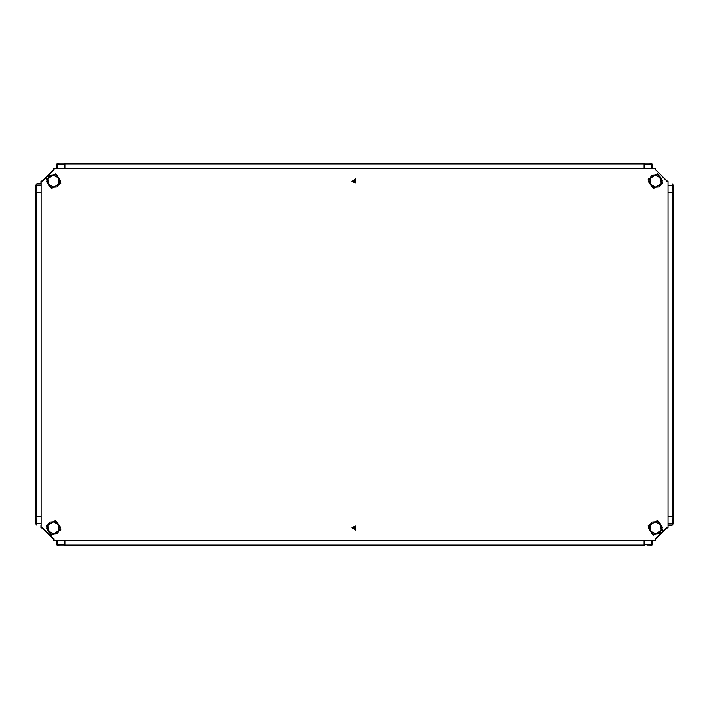 <?xml version="1.0" encoding="UTF-8"?>
<svg xmlns="http://www.w3.org/2000/svg" width="709" height="709" viewBox="0 0 709 709"><rect width="100%" height="100%" fill="white"/><g stroke="black" fill="none" stroke-linecap="round" stroke-linejoin="round"><path stroke-width="1.06" d="M57.81 540.311L57.81 544.609L64.829 544.547L56.41 544.547L57.837 544.609L59.175 545.957L64.82 545.957L64.829 540.311M672.159 524.997L668.1 524.997L672.15 524.997L672.15 523.596L673.55 522.232L673.55 516.586L668.1 516.577M651.19 168.494L651.19 164.391L644.171 164.453L652.59 164.453L651.163 164.391L649.825 163.043L644.18 163.043L644.171 168.494M36.841 184.003L41.095 184.003L36.85 184.003L36.85 185.403L35.45 186.768L35.45 192.414L41.095 192.423M651.19 540.311L651.19 544.547L652.528 544.618M41.095 523.596L36.85 523.596L36.841 524.997L35.459 523.605L35.45 522.666L35.512 523.791L36.7 524.837M57.81 168.494L57.81 164.453L56.41 164.435L57.819 163.052L56.472 164.382M668.1 185.403L672.15 185.403L672.159 184.003L673.541 185.395L673.55 186.334L673.488 185.209L672.3 184.163M353.277 527.469L354.154 527.992L353.631 528.87L354.066 529.127L354.589 528.249L355.466 528.772L355.723 528.338L354.846 527.815L355.369 526.938L354.934 526.681L354.411 527.549L353.534 527.026L353.277 527.469M355.413 180.166L354.571 180.742L353.995 179.9L353.569 180.183L354.146 181.034L353.304 181.601L353.587 182.027L354.429 181.451L355.005 182.293L355.431 182.009L354.854 181.167L355.696 180.591L355.413 180.166M644.171 540.311L644.171 544.547L652.59 544.547L651.181 545.948L652.44 544.707M41.095 516.577L36.85 516.577L36.85 524.988M64.829 168.494L64.829 164.453L56.41 164.435L56.41 168.494L56.41 164.453M668.1 192.423L672.15 192.423L672.15 184.012M657.597 520.512L662.818 529.995L653.344 535.224L648.115 525.741L657.597 520.512M657.597 173.776L662.818 183.259L653.344 188.488L648.115 179.005L657.597 173.776M55.656 173.776L60.885 183.259L51.402 188.488L46.182 179.005L55.656 173.776M55.656 520.512L60.885 529.995L51.402 535.224L46.182 525.741L55.656 520.512M355.803 525.715L355.741 530.128L351.948 527.868L355.803 525.715M355.936 183.206L351.956 181.291L355.608 178.801L355.936 183.206M655.816 538.973L666.566 528.223M666.673 180.999L668.1 180.999L666.566 181.451L666.566 180.432L655.922 170.089L666.522 180.698M42.496 180.671L53.078 170.089M53.184 538.973L42.496 528.329M668.1 181.451L668.1 528.063L666.646 528.063M40.962 524.997L40.962 528.063L42.354 528.063M40.962 184.003L40.962 180.999L42.327 180.999M56.41 540.506L53.405 540.506L53.405 539.079M652.59 540.506L655.657 540.506L655.657 539.053M54.044 168.565L53.405 168.565L53.405 169.921M655.151 168.565L655.657 168.565L655.657 169.947M35.45 516.586L35.45 522.666L36.788 523.579L36.85 516.577L35.45 516.586L41.095 516.551M673.55 522.232L673.541 523.605L672.15 524.997L672.212 523.596M650.233 545.957L651.181 545.948L649.834 545.957L651.172 544.609L644.171 544.547L644.18 545.957L644.144 540.311M673.55 186.485L673.55 192.414L673.55 186.334L672.212 185.421L672.15 192.423L673.55 192.414L668.1 192.449M35.45 186.768L35.459 185.395L36.85 184.003L36.788 185.403M58.767 163.043L57.819 163.052L59.166 163.043L57.828 164.391L64.829 164.453L64.82 163.043L64.856 168.494M668.1 527.363L666.566 527.363L666.566 528.063L655.852 538.778L655.151 538.778L655.151 540.311L54.044 540.311L54.044 538.778L53.343 538.778L42.62 528.063L42.62 527.363L41.095 527.363L41.095 181.451L42.62 181.451L42.62 180.742L53.343 170.027L54.044 170.027L54.044 168.494L655.151 168.494L655.151 170.027L655.852 170.027L666.566 180.742M64.829 544.875L644.144 544.849L644.144 545.895L64.856 545.895L64.856 540.311M36.522 192.423L36.558 516.551L35.512 516.551L35.512 192.449L41.095 192.449M672.478 516.577L672.442 192.449L673.488 192.449L673.488 516.551L668.1 516.551M644.171 164.125L64.856 164.151L64.856 163.105L644.144 163.105L644.144 168.494M666.77 527.638L655.231 539.177M668.1 523.596L672.15 523.596L672.15 516.577L672.212 523.57M656.117 538.512L666.425 528.205M59.175 545.957L57.801 545.939L56.41 544.556L56.41 540.311L56.41 544.547M53.769 539.177L42.23 527.638M42.992 528.427L52.838 538.548L54.044 539.07M42.23 181.362L53.769 169.823M41.095 185.403L36.85 185.403L36.85 192.423L36.788 185.43M52.883 170.488L42.345 181.451M673.55 189.604L673.55 186.768M649.825 163.043L651.199 163.061L652.59 164.444L652.59 168.494L652.59 164.453M655.231 169.823L655.816 170.027M666.566 180.777L666.77 181.362M649.657 530.084L650.959 532.025M649.409 526.45L650.649 523.942M653.663 521.913L656.463 521.727M659.724 523.331L661.284 525.661M661.524 529.286L660.292 531.803M657.27 533.824L654.478 534.01M659.361 533.682L662.454 527.407L658.555 521.594L651.571 522.054L648.487 528.338L650.428 531.245L652.377 534.152L659.361 533.682M655.063 521.824L660.504 524.5L660.903 530.545L655.869 533.921L650.428 531.245L650.029 525.201L655.063 521.824M649.657 183.339L650.959 185.288M649.409 179.714L650.649 177.197M653.663 175.176L656.463 174.99M659.724 176.594L661.284 178.916M661.524 182.55L660.292 185.058M657.27 187.087L654.478 187.273M659.361 186.946L662.454 180.662L658.555 174.848L651.571 175.318L648.487 181.593L650.428 184.5L652.377 187.406L659.361 186.946M655.063 175.079L660.504 177.755L660.903 183.799L655.869 187.176L650.428 184.5L650.029 178.455L655.063 175.079M57.429 186.946L60.513 180.662L58.572 177.755L56.623 174.848L49.639 175.318L46.546 181.593L50.445 187.406L57.429 186.946M53.131 175.079L58.572 177.755L58.971 183.799L53.937 187.176L48.496 184.5L48.097 178.455L53.131 175.079M47.716 183.339L49.027 185.288M47.476 179.714L48.708 177.197M51.73 175.176L54.522 174.99M57.792 176.594L59.343 178.916M59.591 182.55L58.351 185.058M55.337 187.087L52.537 187.273M57.429 533.682L60.513 527.407L58.572 524.5L56.623 521.594L49.639 522.054L46.546 528.338L50.445 534.152L57.429 533.682M53.131 521.824L58.572 524.5L58.971 530.545L53.937 533.921L48.496 531.245L48.097 525.201L53.131 521.824M47.716 530.084L49.027 532.025M47.476 526.45L48.708 523.942M51.73 521.913L54.522 521.727M57.792 523.331L59.343 525.661M59.591 529.286L58.351 531.803M55.337 533.824L52.537 534.01M56.56 544.707L57.748 545.895M36.7 184.163L35.512 185.35M652.44 164.293L651.252 163.105M672.3 524.837L673.488 523.65M650.109 545.957L646.989 545.957M673.55 517.987L673.55 522.577M652.59 540.311L652.59 544.547L652.59 540.311M666.664 527.363L666.566 527.895M656.215 538.672L655.151 539.053M63.42 545.957L58.829 545.957M42.735 528.622L42.336 527.363M35.45 191.013L35.45 186.423M52.785 170.328L53.202 170.169M53.503 170.027L54.044 169.93M645.58 163.043L650.171 163.043M673.55 516.586L673.55 522.666M64.82 545.957L58.741 545.957M58.785 163.043L64.82 163.043M35.45 192.414L35.45 186.334M644.18 163.043L650.259 163.043"/></g></svg>
